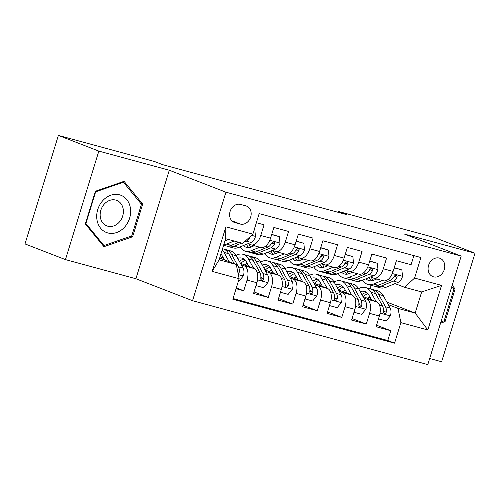 <?xml version="1.0" encoding="UTF-8"?>
<svg xmlns="http://www.w3.org/2000/svg" width="500" height="500" viewBox="0 0 500 500"><rect width="100%" height="100%" fill="white"/><g stroke="black" fill="none" stroke-linecap="round" stroke-linejoin="round"><path stroke-width="0.75" d="M439.325 258.081A9.831 8.113 111.2 0 0 428.725 264.938A9.831 8.113 111.2 0 0 432.881 276.631A9.831 8.113 111.2 0 0 433.55 276.85A9.831 8.113 111.2 0 0 444.15 270A9.831 8.113 111.2 0 0 439.994 258.3A9.831 8.113 111.2 0 0 439.325 258.081M429.669 358.512L441.619 361.756L475 253.238L434.544 237.55L338.363 211.438L338.094 212.3M192.55 300.706L427.8 364.588L461.188 256.075L225.931 192.194L192.55 300.706L135.912 278.744L169.294 170.231L98.837 151.1L65.456 259.613L135.912 278.744M65.456 259.613L25 243.925L58.381 135.412L98.837 151.1M413.888 255.625L411.087 264.719L396.388 260.725L393.094 271.431L383.288 268.769A12.287 6.919 105.2 0 1 373.594 278.119A12.287 6.919 105.2 0 1 373.206 277.994L370.519 276.95M383.288 268.769L386.581 258.069L371.881 254.075L368.587 264.781L358.781 262.119A12.287 6.919 105.2 0 1 349.094 271.469A12.287 6.919 105.2 0 1 348.7 271.337L346.012 270.294M358.781 262.119L362.075 251.412L347.375 247.419L344.081 258.125L334.281 255.463A12.287 6.919 105.2 0 1 324.588 264.812A12.287 6.919 105.2 0 1 324.194 264.681L321.506 263.637M334.281 255.463L337.569 244.756L322.869 240.763L319.575 251.469L309.775 248.806A12.287 6.919 105.2 0 1 300.081 258.156A12.287 6.919 105.2 0 1 299.694 258.031L297 256.988M309.775 248.806L313.069 238.106L298.363 234.112L295.069 244.819L285.269 242.156A12.287 6.919 105.2 0 1 275.575 251.506A12.287 6.919 105.2 0 1 275.188 251.375L272.494 250.331M285.269 242.156L288.562 231.45L273.856 227.456L270.562 238.162A12.287 6.919 105.2 0 1 260.869 247.512L251.069 244.85A12.287 6.919 105.2 0 1 250.681 244.719L247.987 243.675M236.075 288.7L243.756 290.781L236.319 287.9M240.406 263.238L253.988 268.5A12.287 6.919 105.2 0 1 256.85 282.744L253.556 293.444L268.263 297.438L254.025 291.919M264.913 269.887L278.494 275.156A12.287 6.919 -74.8 0 1 281.356 289.394L278.062 300.1L292.762 304.094L278.531 298.575M289.419 276.544L303 281.806A12.287 6.919 -74.8 0 1 305.863 296.05L302.569 306.756L317.269 310.744L303.038 305.225M313.925 283.194L327.5 288.463A12.287 6.919 -74.8 0 1 330.369 302.706L327.075 313.406L341.775 317.4L327.544 311.881M338.431 289.85L352.006 295.119A12.287 6.919 -74.8 0 1 354.875 309.356L351.581 320.062L366.281 324.056L352.05 318.538M58.381 135.412L154.569 161.531L162.656 164.669L346.45 214.575L338.363 211.438M234.9 222.594L240.294 224.056A9.525 7.856 111.2 0 0 250.556 217.419A9.525 7.856 111.2 0 0 246.531 206.088A9.525 7.856 111.2 0 0 245.888 205.875L240.494 204.412A9.525 7.856 111.2 0 0 230.231 211.05A9.525 7.856 111.2 0 0 234.256 222.381A9.525 7.856 111.2 0 0 234.9 222.594L233.631 222.106M404.513 287.281L414.594 278.062L420.906 257.531L259.169 213.612L252.856 234.144L242.775 243.363L225.619 238.706L219.125 259.825L236.275 264.481L239.144 278.725L232.825 299.25L394.562 343.169L400.875 322.638L398.013 308.4L415.169 313.056L421.662 291.938L404.513 287.281L395.025 283.6M414.594 278.062L441.55 285.381L427.831 329.956L400.875 322.638M239.144 278.725L212.188 271.4L225.9 226.825L252.856 234.144M344.363 290.444L345.8 291M363.744 297.956L366.712 299.106A12.287 6.919 105.2 0 1 369.575 313.35L366.281 324.056M362.938 296.506L376.512 301.769L366.712 299.106M319.862 283.788L321.294 284.344M339.237 291.3L342.206 292.456A12.287 6.919 105.2 0 1 345.069 306.694L341.775 317.4M295.356 277.137L296.788 277.688M314.731 284.65L317.7 285.8A12.287 6.919 105.2 0 1 320.562 300.044L317.269 310.744M270.85 270.481L272.281 271.038M290.225 277.994L293.194 279.144A12.287 6.919 105.2 0 1 296.056 293.387L292.762 304.094M246.344 263.825L247.775 264.381M265.719 271.337L268.688 272.494A12.287 6.919 105.2 0 1 271.556 286.731L268.263 297.438M221.838 257.175L223.269 257.731M241.213 264.688L244.181 265.837A12.287 6.919 105.2 0 1 247.05 280.081L243.756 290.781M233.05 298.525L387.762 340.531L390.788 330.706L376.556 325.188M376.512 301.769A12.287 6.919 -74.8 0 1 379.375 316.012L376.087 326.719L390.788 330.706M256.375 222.712L264.056 224.794L260.763 235.5A12.287 6.919 105.2 0 1 251.069 244.85M219.669 258.044L236.275 264.481M475 253.238L404.544 234.112L461.188 256.075M169.294 170.231L225.931 192.194M386.838 302.069L415.169 313.056L427.831 329.956M370.1 288.8L371.163 285.356M368.869 297.094L370.306 297.65M388.25 304.613L398.013 308.4M275.575 251.506L285.375 254.163A12.287 6.919 -74.8 0 0 295.069 244.819M300.081 258.156L309.881 260.819A12.287 6.919 -74.8 0 0 319.575 251.469M324.588 264.812L334.387 267.475A12.287 6.919 -74.8 0 0 344.081 258.125M349.094 271.469L358.894 274.125A12.287 6.919 -74.8 0 0 368.587 264.781M387.762 340.531L394.562 343.169M373.594 278.119L383.4 280.781A12.287 6.919 -74.8 0 0 393.094 271.431M225.619 238.706L225.9 226.825M219.125 259.825L212.188 271.4M441.55 285.381L421.662 291.938M103.95 246.688L132.625 236.769L142.681 204.088L124.056 181.325L95.381 191.244L85.331 223.925L103.95 246.688M440.544 323.175L445.075 321.606L455.125 288.931L452.181 285.331M140.681 203.312L142.681 204.088M131.062 236.163L132.625 236.769M453.125 288.156L455.125 288.931M443.512 321.006L445.075 321.606M228.631 239.525L226.656 240.331A19.506 10.981 105.2 0 1 224.963 240.831M234.112 241.012L226.55 244.106A23.5 13.225 105.2 0 1 223.744 244.812M254.181 229.844L254.844 230.019L255.487 236.55A8.144 4.581 105.2 0 1 251.038 242.431L238.806 247.431A23.5 13.225 105.2 0 1 233.256 247.913L228.6 246.644A23.5 13.225 -74.8 0 0 234.15 246.169L241.713 243.075M238.769 242.275L231.206 245.369A23.5 13.225 105.2 0 1 225.656 245.85L223.594 245.287M227.169 246.094A23.5 13.225 -74.8 0 0 228.6 246.644M226.188 240.506A19.506 10.981 105.2 0 1 225.394 239.438M244.2 242.056L246.381 241.169A8.144 4.581 -74.8 0 0 249.956 237.413L250.156 236.612M254.844 230.019L254.2 229.775M238.481 280.875L239.144 281.05L243.4 275.85A8.144 4.581 -74.8 0 0 243.125 268.137L236.25 255.731A23.5 13.225 -74.8 0 0 230.681 250.938L226.025 249.675A23.5 13.225 -74.8 0 0 224.519 249.425M222.625 256.556A19.506 10.981 -74.8 0 0 220.544 258.381M229.163 261.725L224 252.406A23.5 13.225 -74.8 0 0 222.175 249.9M224.475 259.906L222.006 255.444A19.506 10.981 -74.8 0 0 220.95 253.881M238.137 273.725L239.219 272.312A8.144 4.581 -74.8 0 0 238.469 266.875L231.594 254.469A23.5 13.225 -74.8 0 0 226.025 249.675M222.537 248.731L223.088 248.875A23.5 13.225 105.2 0 1 228.656 253.669L234.2 263.675M119.544 194.819A19.969 16.475 111.2 0 0 97.75 209.556A19.969 16.475 111.2 0 0 107.819 232.944A19.969 16.475 111.2 0 0 129.613 218.206A19.969 16.475 111.2 0 0 119.544 194.819M115.781 200.087A13.669 11.281 111.2 0 0 101.044 209.619A13.669 11.281 111.2 0 0 106.825 225.888A13.669 11.281 111.2 0 0 107.75 226.188A13.669 11.281 111.2 0 0 122.487 216.663A13.669 11.281 111.2 0 0 116.706 200.394A13.669 11.281 111.2 0 0 115.781 200.087M131.725 235.938L103.938 245.544L85.9 223.494L95.638 191.831L123.425 182.219L141.463 204.269L131.725 235.938M102.587 245.025L103.938 245.544M85.512 223.344L85.9 223.494M95.25 191.681L95.638 191.831M122.506 181.863L123.425 182.219M451.812 286.544L453.913 289.113L444.169 320.775L440.938 321.894M254.262 245.719L251.163 246.988A19.506 10.981 105.2 0 1 246.55 247.381A19.506 10.981 105.2 0 1 243.481 245.519M259.75 247.206L251.056 250.756A23.5 13.225 105.2 0 1 245.506 251.238A23.5 13.225 105.2 0 1 240.181 246.869M271.675 234.556L279.35 236.675L279.994 243.206A8.144 4.581 105.2 0 1 275.538 249.088L263.312 254.088A23.5 13.225 105.2 0 1 257.756 254.562L253.1 253.3A23.5 13.225 -74.8 0 0 258.656 252.819L270.881 247.825A8.144 4.581 -74.8 0 0 274.462 244.062L274.619 242.938L273.844 242.019L272.506 242.194L271.519 243.263A8.144 4.581 105.2 0 1 267.944 247.025L255.712 252.025A23.5 13.225 105.2 0 1 250.162 252.5L245.506 251.238M253.769 245.919A19.506 10.981 105.2 0 1 253.6 245.538M271.994 234.681L271.419 235.387M279.35 236.675L271.731 234.363M251.675 252.75A23.5 13.225 -74.8 0 0 253.1 253.3M246.4 244.325A19.506 10.981 -74.8 0 0 249.006 247.556M250.688 247.162A19.506 10.981 105.2 0 1 248.837 244.006M274.462 244.062L272.131 243.162A4.15 2.331 105.2 0 1 271.112 243.994M278.769 252.369L275.669 253.637A19.506 10.981 105.2 0 1 271.056 254.037A19.506 10.981 105.2 0 1 267.981 252.175M284.256 253.863L275.562 257.413A23.5 13.225 105.2 0 1 270.012 257.894A23.5 13.225 105.2 0 1 264.688 253.525M296.181 241.206L303.856 243.331L304.5 249.862A8.144 4.581 105.2 0 1 300.044 255.744L287.819 260.738A23.5 13.225 105.2 0 1 282.262 261.219L277.606 259.956A23.5 13.225 -74.8 0 0 283.163 259.475L295.387 254.475A8.144 4.581 -74.8 0 0 298.969 250.719L299.125 249.587L298.35 248.675L297.006 248.844L296.025 249.919A8.144 4.581 105.2 0 1 292.45 253.681L280.219 258.675A23.5 13.225 105.2 0 1 274.669 259.156L270.012 257.894M278.275 252.575A19.506 10.981 105.2 0 1 278.106 252.194M296.5 241.331L295.925 242.037M303.856 243.331L296.238 241.019M276.181 259.406A23.5 13.225 -74.8 0 0 277.606 259.956M270.906 250.981A19.506 10.981 -74.8 0 0 273.512 254.206M275.194 253.819A19.506 10.981 105.2 0 1 273.337 250.662M298.969 250.719L296.637 249.812A4.15 2.331 105.2 0 1 295.619 250.65M303.275 259.025L300.169 260.294A19.506 10.981 105.2 0 1 295.562 260.694A19.506 10.981 105.2 0 1 292.488 258.831M308.762 260.512L300.069 264.069A23.5 13.225 105.2 0 1 294.519 264.544A23.5 13.225 105.2 0 1 289.194 260.175M320.688 247.862L328.356 249.981L329.006 256.512A8.144 4.581 105.2 0 1 324.55 262.394L312.319 267.394A23.5 13.225 105.2 0 1 306.769 267.875L302.113 266.606A23.5 13.225 -74.8 0 0 307.663 266.131L319.894 261.131A8.144 4.581 -74.8 0 0 323.475 257.375L323.631 256.244L322.856 255.325L321.512 255.5L320.531 256.575A8.144 4.581 105.2 0 1 316.956 260.331L304.725 265.331A23.5 13.225 105.2 0 1 299.175 265.812L294.519 264.544M302.781 259.225A19.506 10.981 105.2 0 1 302.613 258.844M321.006 247.987L320.431 248.694M328.356 249.981L320.744 247.669M300.688 266.056A23.5 13.225 -74.8 0 0 302.113 266.606M295.413 257.638A19.506 10.981 -74.8 0 0 298.019 260.863M299.7 260.469A19.506 10.981 105.2 0 1 297.844 257.312M323.475 257.375L321.144 256.469A4.15 2.331 105.2 0 1 320.119 257.306M327.781 265.681L324.675 266.95A19.506 10.981 105.2 0 1 320.069 267.344A19.506 10.981 105.2 0 1 316.994 265.481M333.269 267.169L324.575 270.719A23.5 13.225 105.2 0 1 319.025 271.2A23.5 13.225 105.2 0 1 313.7 266.831M345.194 254.519L352.863 256.637L353.512 263.169A8.144 4.581 105.2 0 1 349.056 269.05L336.825 274.05A23.5 13.225 105.2 0 1 331.275 274.525L326.619 273.263A23.5 13.225 -74.8 0 0 332.169 272.781L344.4 267.787A8.144 4.581 -74.8 0 0 347.975 264.025L348.137 262.9L347.362 261.981L346.019 262.156L345.037 263.225A8.144 4.581 105.2 0 1 341.463 266.988L329.231 271.988A23.5 13.225 105.2 0 1 323.681 272.462L319.025 271.2M327.287 265.881A19.506 10.981 105.2 0 1 327.119 265.5M345.513 254.644L344.938 255.35M352.863 256.637L345.25 254.325M325.188 272.712A23.5 13.225 -74.8 0 0 326.619 273.263M319.919 264.288A19.506 10.981 -74.8 0 0 322.525 267.519M324.206 267.125A19.506 10.981 105.2 0 1 322.35 263.969M347.975 264.025L345.65 263.125A4.15 2.331 105.2 0 1 344.625 263.956M256.206 284.825L256.294 285.712L263.65 287.706L267.9 282.506A8.144 4.581 -74.8 0 0 267.631 274.794L260.756 262.387A23.5 13.225 -74.8 0 0 255.188 257.594L250.531 256.331A23.5 13.225 -74.8 0 0 249.019 256.081M247.131 263.212A19.506 10.981 -74.8 0 0 245.05 265.031M253.669 268.375L248.506 259.056A23.5 13.225 -74.8 0 0 242.938 254.269A23.5 13.225 -74.8 0 0 236.056 255.387M248.981 266.562L246.513 262.1A19.506 10.981 -74.8 0 0 241.887 258.119A19.506 10.981 -74.8 0 0 237.706 258.356M242.938 254.269L247.594 255.531A23.5 13.225 105.2 0 1 253.162 260.325L260.038 272.731A8.144 4.581 105.2 0 1 260.781 278.169L260.912 279.406L261.775 280.356L263.056 280.163L263.725 278.962A8.144 4.581 -74.8 0 0 262.975 273.531L256.1 261.119A23.5 13.225 -74.8 0 0 250.531 256.331M240.781 263.381A19.506 10.981 105.2 0 1 245.35 260.406M244.094 259.212A19.506 10.981 -74.8 0 0 239.338 261.294M260.881 276.381L260.981 276.569A4.15 2.331 105.2 0 1 261.394 278.062L263.725 278.962M256.294 285.712L255.975 285.587M280.712 291.475L280.8 292.362L288.156 294.363L292.406 289.163A8.144 4.581 -74.8 0 0 292.137 281.444L285.262 269.037A23.5 13.225 -74.8 0 0 279.694 264.25L275.038 262.987A23.5 13.225 -74.8 0 0 273.525 262.738M271.631 269.869A19.506 10.981 -74.8 0 0 269.556 271.688M278.175 275.031L273.012 265.712A23.5 13.225 -74.8 0 0 267.444 260.919A23.5 13.225 -74.8 0 0 260.562 262.044M273.488 273.212L271.019 268.75A19.506 10.981 -74.8 0 0 266.394 264.775A19.506 10.981 -74.8 0 0 262.213 265.012M267.444 260.919L272.1 262.188A23.5 13.225 105.2 0 1 277.669 266.975L284.544 279.381A8.144 4.581 105.2 0 1 285.287 284.819L285.419 286.062L286.281 287.013L287.562 286.812L288.231 285.619A8.144 4.581 -74.8 0 0 287.481 280.181L280.606 267.775A23.5 13.225 -74.8 0 0 275.038 262.987M265.287 270.031A19.506 10.981 105.2 0 1 269.856 267.056M268.6 265.869A19.506 10.981 -74.8 0 0 263.837 267.95M285.387 283.038L285.487 283.225A4.15 2.331 105.2 0 1 285.9 284.719L288.231 285.619M280.8 292.362L280.481 292.238M305.219 298.131L305.306 299.019L312.663 301.012L316.913 295.812A8.144 4.581 -74.8 0 0 316.644 288.1L309.769 275.694A23.5 13.225 -74.8 0 0 304.2 270.9L299.544 269.637A23.5 13.225 -74.8 0 0 298.031 269.387M296.137 276.519A19.506 10.981 -74.8 0 0 294.062 278.344M302.681 281.681L297.512 272.369A23.5 13.225 -74.8 0 0 291.95 267.575A23.5 13.225 -74.8 0 0 285.062 268.694M297.994 279.869L295.525 275.406A19.506 10.981 -74.8 0 0 290.9 271.431A19.506 10.981 -74.8 0 0 286.719 271.663M291.95 267.575L296.6 268.837A23.5 13.225 105.2 0 1 302.169 273.631L309.044 286.038A8.144 4.581 105.2 0 1 309.794 291.475L309.925 292.712L310.788 293.663L312.069 293.469L312.738 292.275A8.144 4.581 -74.8 0 0 311.988 286.837L305.113 274.431A23.5 13.225 -74.8 0 0 299.544 269.637M289.794 276.688A19.506 10.981 105.2 0 1 294.356 273.712M293.106 272.525A19.506 10.981 -74.8 0 0 288.344 274.606M309.894 289.694L309.994 289.875A4.15 2.331 105.2 0 1 310.406 291.369L312.738 292.275M305.306 299.019L304.988 298.894M329.725 304.788L329.812 305.675L337.163 307.669L341.419 302.469A8.144 4.581 -74.8 0 0 341.15 294.756L334.275 282.35A23.5 13.225 -74.8 0 0 328.706 277.556L324.05 276.294A23.5 13.225 -74.8 0 0 322.537 276.044M320.644 283.175A19.506 10.981 -74.8 0 0 318.569 284.994M327.181 288.337L322.019 279.019A23.5 13.225 -74.8 0 0 316.45 274.231A23.5 13.225 -74.8 0 0 309.569 275.35M322.5 286.519L320.031 282.062A19.506 10.981 -74.8 0 0 315.406 278.081A19.506 10.981 -74.8 0 0 311.225 278.319M316.45 274.231L321.106 275.494A23.5 13.225 105.2 0 1 326.675 280.287L333.55 292.694A8.144 4.581 105.2 0 1 334.3 298.131L334.425 299.369L335.294 300.319L336.575 300.125L337.244 298.925A8.144 4.581 -74.8 0 0 336.494 293.488L329.619 281.081A23.5 13.225 -74.8 0 0 324.05 276.294M314.3 283.344A19.506 10.981 105.2 0 1 318.863 280.369M317.606 279.175A19.506 10.981 -74.8 0 0 312.85 281.256M334.4 296.344L334.5 296.531A4.15 2.331 105.2 0 1 334.913 298.025L337.244 298.925M329.812 305.675L329.494 305.55M352.287 272.331L349.181 273.6A19.506 10.981 105.2 0 1 344.575 274A19.506 10.981 105.2 0 1 341.5 272.137M357.769 273.825L349.081 277.375A23.5 13.225 105.2 0 1 343.531 277.856A23.5 13.225 105.2 0 1 338.206 273.488M369.694 261.169L377.369 263.294L378.013 269.825A8.144 4.581 105.2 0 1 373.562 275.706L361.331 280.7A23.5 13.225 105.2 0 1 355.781 281.181L351.125 279.919A23.5 13.225 -74.8 0 0 356.675 279.438L368.906 274.438A8.144 4.581 -74.8 0 0 372.481 270.681L372.644 269.55L371.869 268.637L370.525 268.806L369.544 269.881A8.144 4.581 105.2 0 1 365.969 273.644L353.738 278.637A23.5 13.225 105.2 0 1 348.181 279.119L343.531 277.856M351.794 272.538A19.506 10.981 105.2 0 1 351.625 272.156M370.019 261.294L369.444 262M377.369 263.294L369.756 260.981M349.694 279.369A23.5 13.225 -74.8 0 0 351.125 279.919M344.425 270.944A19.506 10.981 -74.8 0 0 347.025 274.169M348.713 273.781A19.506 10.981 105.2 0 1 346.856 270.625M372.481 270.681L370.156 269.775A4.15 2.331 105.2 0 1 369.131 270.613M354.231 311.438L354.319 312.325L361.669 314.325L365.925 309.125A8.144 4.581 -74.8 0 0 365.656 301.406L358.781 289A23.5 13.225 -74.8 0 0 353.212 284.212L348.556 282.944A23.5 13.225 -74.8 0 0 347.044 282.7M345.15 289.825A19.506 10.981 -74.8 0 0 343.069 291.65M351.688 294.994L346.525 285.675A23.5 13.225 -74.8 0 0 340.956 280.881A23.5 13.225 -74.8 0 0 334.075 282M347.006 293.175L344.531 288.712A19.506 10.981 -74.8 0 0 339.913 284.738A19.506 10.981 -74.8 0 0 335.731 284.975M340.956 280.881L345.613 282.15A23.5 13.225 105.2 0 1 351.181 286.938L358.056 299.344A8.144 4.581 105.2 0 1 358.806 304.781L358.931 306.025L359.8 306.975L361.081 306.775L361.744 305.581A8.144 4.581 -74.8 0 0 361 300.144L354.125 287.738A23.5 13.225 -74.8 0 0 348.556 282.944M338.806 289.994A19.506 10.981 105.2 0 1 343.369 287.019M342.113 285.831A19.506 10.981 -74.8 0 0 337.356 287.913M358.906 303L359.006 303.188A4.15 2.331 105.2 0 1 359.419 304.675L361.744 305.581M354.319 312.325L354 312.2M376.794 278.988L373.688 280.256A19.506 10.981 105.2 0 1 369.081 280.656A19.506 10.981 105.2 0 1 366.006 278.794M382.275 280.475L373.587 284.031A23.5 13.225 105.2 0 1 368.031 284.506A23.5 13.225 105.2 0 1 362.713 280.138M394.2 267.825L401.875 269.944L402.519 276.475A8.144 4.581 105.2 0 1 398.069 282.356L385.838 287.356A23.5 13.225 105.2 0 1 380.288 287.838L375.631 286.569A23.5 13.225 -74.8 0 0 381.181 286.094L393.413 281.094A8.144 4.581 -74.8 0 0 396.987 277.337L397.15 276.206L396.375 275.287L395.031 275.462L394.05 276.537A8.144 4.581 105.2 0 1 390.469 280.294L378.244 285.294A23.5 13.225 105.2 0 1 372.688 285.775L368.031 284.506M376.3 279.188A19.506 10.981 105.2 0 1 376.131 278.806M394.525 267.95L393.944 268.656M401.875 269.944L394.263 267.631M374.2 286.019A23.5 13.225 -74.8 0 0 375.631 286.569M368.931 277.594A19.506 10.981 -74.8 0 0 371.531 280.825M373.219 280.431A19.506 10.981 105.2 0 1 371.362 277.275M396.987 277.337L394.663 276.431A4.15 2.331 105.2 0 1 393.638 277.269M378.738 318.094L378.825 318.981L386.175 320.975L390.431 315.775A8.144 4.581 -74.8 0 0 390.163 308.062L383.288 295.656A23.5 13.225 -74.8 0 0 377.719 290.863L373.062 289.6A23.5 13.225 -74.8 0 0 371.55 289.35M369.656 296.481A19.506 10.981 -74.8 0 0 367.575 298.306M376.194 301.644L371.031 292.331A23.5 13.225 -74.8 0 0 365.462 287.538A23.5 13.225 -74.8 0 0 358.581 288.656M371.512 299.831L369.038 295.369A19.506 10.981 -74.8 0 0 364.419 291.394A19.506 10.981 -74.8 0 0 360.238 291.625M365.462 287.538L370.119 288.8A23.5 13.225 105.2 0 1 375.688 293.594L382.562 306A8.144 4.581 105.2 0 1 383.312 311.438L383.438 312.675L384.3 313.625L385.581 313.431L386.25 312.238A8.144 4.581 -74.8 0 0 385.506 306.8L378.631 294.394A23.5 13.225 -74.8 0 0 373.062 289.6M363.312 296.65A19.506 10.981 105.2 0 1 367.875 293.675M366.619 292.488A19.506 10.981 -74.8 0 0 361.863 294.562M383.406 309.656L383.512 309.837A4.15 2.331 105.2 0 1 383.925 311.331L386.25 312.238M378.825 318.981L378.5 318.856M352.006 295.119L342.206 292.456M327.5 288.463L317.7 285.8M303 281.806L293.194 279.144M278.494 275.156L268.688 272.494M253.988 268.5L244.181 265.837M256.85 282.744L247.05 280.081M379.375 316.012L369.575 313.35M354.875 309.356L345.069 306.694M330.369 302.706L320.562 300.044M305.863 296.05L296.056 293.387M281.356 289.394L271.556 286.731M270.562 238.162L260.763 235.5M231.875 220.794L240.294 224.056M255.475 236.388L251.562 235.325M231.206 245.369L226.55 244.106M238.806 247.431L234.15 246.169M251.038 242.431L246.381 241.169M249.481 237.225L249.956 237.413M238.319 274.631L243.294 275.981M231.594 254.469L236.25 255.731M224 252.406L228.656 253.669M238.469 266.875L243.125 268.137M237.738 271.737L239.219 272.312M279.975 243.044L269.788 240.275M255.712 252.025L251.056 250.756M263.312 254.088L258.656 252.819M267.944 247.025L265.387 246.331M275.538 249.088L270.881 247.825M304.481 249.7L294.294 246.931M280.219 258.675L275.562 257.413M287.819 260.738L283.163 259.475M292.45 253.681L289.887 252.981M300.044 255.744L295.387 254.475M328.988 256.35L318.8 253.588M304.725 265.331L300.069 264.069M312.319 267.394L307.663 266.131M316.956 260.331L314.394 259.637M324.55 262.394L319.894 261.131M353.494 263.006L343.306 260.238M329.231 271.988L324.575 270.719M336.825 274.05L332.169 272.781M341.463 266.988L338.9 266.294M349.056 269.05L344.4 267.787M257.525 279.85L267.8 282.638M256.1 261.119L260.756 262.387M248.506 259.056L253.162 260.325M262.975 273.531L267.631 274.794M256.988 271.9L260.038 272.731M282.031 286.5L292.3 289.288M280.606 267.775L285.262 269.037M273.012 265.712L277.669 266.975M287.481 280.181L292.137 281.444M281.494 278.556L284.544 279.381M306.537 293.156L316.806 295.944M305.113 274.431L309.769 275.694M297.512 272.369L302.169 273.631M311.988 286.837L316.644 288.1M306 285.212L309.044 286.038M331.044 299.812L341.312 302.6M329.619 281.081L334.275 282.35M322.019 279.019L326.675 280.287M336.494 293.488L341.15 294.756M330.5 291.863L333.55 292.694M378 269.656L367.812 266.894M353.738 278.637L349.081 277.375M361.331 280.7L356.675 279.438M365.969 273.644L363.406 272.944M373.562 275.706L368.906 274.438M355.55 306.462L365.819 309.25M354.125 287.738L358.781 289M346.525 285.675L351.181 286.938M361 300.144L365.656 301.406M355.006 298.519L358.056 299.344M402.506 276.312L392.319 273.55M378.244 285.294L373.587 284.031M385.838 287.356L381.181 286.094M390.469 280.294L387.912 279.6M398.069 282.356L393.413 281.094M380.056 313.119L390.325 315.906M378.631 294.394L383.288 295.656M371.031 292.331L375.688 293.594M385.506 306.8L390.163 308.062M379.513 305.175L382.562 306"/></g></svg>
